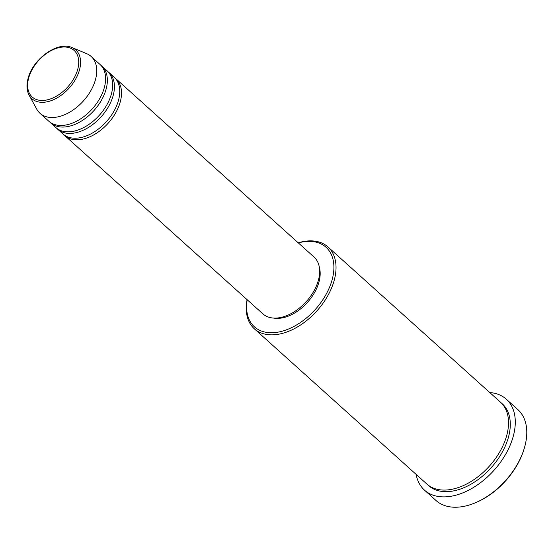 <?xml version="1.0" encoding="UTF-8"?>
<svg xmlns="http://www.w3.org/2000/svg" width="554" height="554" viewBox="0 0 554 554"><rect width="100%" height="100%" fill="white"/><g stroke="black" fill="none" stroke-linecap="round" stroke-linejoin="round"><path stroke-width="0.83" d="M114.99 77.989A38.226 24.002 132 0 1 115.904 78.751A38.226 24.002 132 0 1 119.92 103.058A38.226 24.002 132 0 1 94.81 134.262A38.226 24.002 132 0 1 64.763 135.585A38.226 24.002 132 0 1 63.911 134.754M107.912 71.618A38.226 24.002 132 0 1 108.826 72.38L114.131 77.158A38.226 24.002 132 0 1 118.154 101.465A38.226 24.002 132 0 1 93.044 132.669A38.226 24.002 132 0 1 62.99 133.992L57.685 129.214A38.226 24.002 132 0 1 56.833 128.383M108.826 72.38A38.226 24.002 132 0 1 112.843 96.687A38.226 24.002 132 0 1 87.733 127.891A38.226 24.002 132 0 1 57.685 129.214M100.835 65.254A38.226 24.002 132 0 1 101.749 66.016L107.06 70.787A38.226 24.002 132 0 1 111.077 95.094A38.226 24.002 132 0 1 85.967 126.305A38.226 24.002 132 0 1 55.919 127.621L50.608 122.843A38.226 24.002 132 0 1 49.756 122.012M101.749 66.016A38.226 24.002 132 0 1 105.766 90.323A38.226 24.002 132 0 1 80.655 121.527A38.226 24.002 132 0 1 50.608 122.843M71.944 47.54L86.673 53.662A38.226 24.002 132 0 1 91.133 56.46L99.983 64.423A38.226 24.002 132 0 1 104 88.73A38.226 24.002 132 0 1 78.89 119.934A38.226 24.002 132 0 1 48.842 121.25L39.992 113.293A38.226 24.002 132 0 1 36.737 109.152L29.106 95.143A32.797 20.595 132 0 0 54.777 99.131A32.797 20.595 132 0 0 79.222 70.801A32.797 20.595 132 0 0 71.944 47.54C58.17 40.975 33.559 58.309 28.358 77.449C26.308 84.326 26.557 90.226 29.106 95.143M247.195 299.749A53.516 33.607 -48 0 0 279.728 331.811A53.516 33.607 -48 0 0 331.673 281.314A53.516 33.607 -48 0 0 298.336 242.915M298.218 242.804A55.047 34.57 132 0 1 327.954 246.939A55.047 34.57 132 0 1 333.743 281.944A55.047 34.57 132 0 1 297.581 326.881A55.047 34.57 132 0 1 254.314 328.778A55.047 34.57 132 0 1 247.077 299.638M424.482 490.138L435.984 500.484A61.162 38.406 -48 0 0 475.768 502.61A61.162 38.406 -48 0 0 524.105 448.892A61.162 38.406 -48 0 0 524.236 448.449A61.162 38.406 -48 0 0 517.81 409.551L506.308 399.205A61.162 38.406 132 0 1 512.741 438.096A61.162 38.406 132 0 1 472.562 488.026A61.162 38.406 132 0 1 424.482 490.138A61.162 38.406 132 0 1 416.13 474.39M327.954 246.939L500.449 402.162A55.047 34.57 132 0 1 506.238 437.161A55.047 34.57 132 0 1 470.076 482.098A55.047 34.57 132 0 1 426.809 484.002L254.314 328.778M115.904 78.751L314.049 257.056A38.226 24.002 132 0 1 318.072 281.363A38.226 24.002 132 0 1 292.962 312.567A38.226 24.002 132 0 1 262.908 313.889L64.763 135.585M319.319 267.166A36.696 23.046 132 0 1 318.654 283.122A36.696 23.046 132 0 1 273.524 318.065M489.778 392.551A61.162 38.406 132 0 1 506.308 399.205M91.133 56.46A38.226 24.002 132 0 1 95.15 80.766A38.226 24.002 132 0 1 70.046 111.977A38.226 24.002 132 0 1 39.992 113.293M524.105 448.892L523.807 449.841A59.638 37.45 132 0 1 476.682 502.215L475.768 502.61M77.421 70.365A31.315 19.667 -48 0 0 61.238 47.208A31.315 19.667 -48 0 0 28.94 77.096A31.315 19.667 -48 0 0 45.123 100.26A31.315 19.667 -48 0 0 77.421 70.365M501.315 402.98A55.047 34.57 132 0 1 508.004 438.754A55.047 34.57 132 0 1 471.08 484.141A55.047 34.57 132 0 1 427.716 484.771"/></g></svg>
